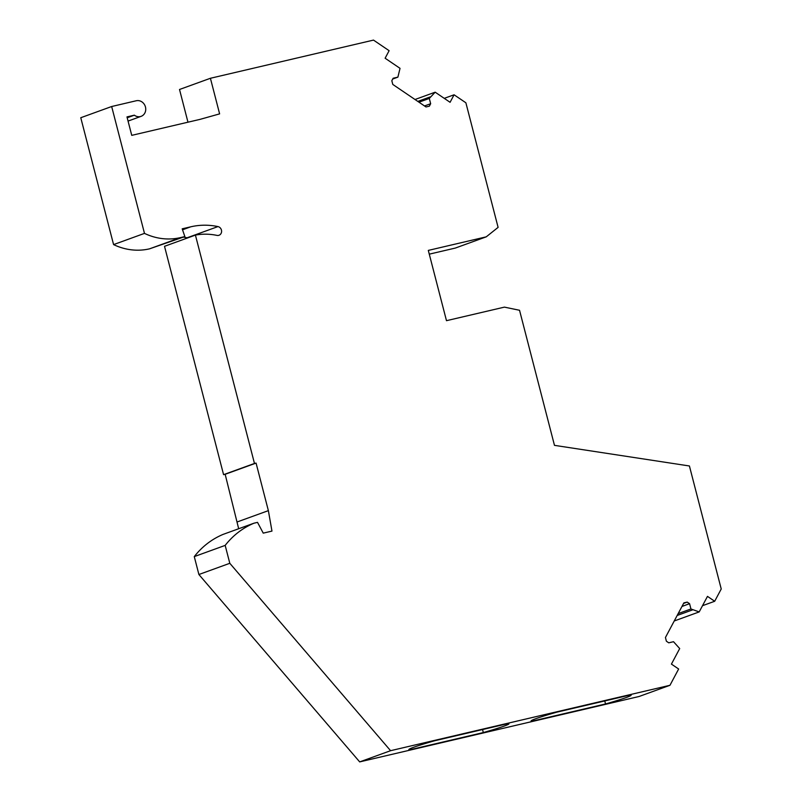 <?xml version="1.0" encoding="UTF-8"?>
<svg xmlns="http://www.w3.org/2000/svg" width="802" height="802" viewBox="0 0 802 802"><rect width="100%" height="100%" fill="white"/><g stroke="black" fill="none" stroke-linecap="round" stroke-linejoin="round"><path stroke-width="1.2" d="M669.971 685.289L678.642 668.998L671.424 664.106L679.695 648.567L673.52 641.71L668.748 642.823L666.402 641.229L665.439 637.51L683.865 602.893L687.224 602.101L689.57 603.695L690.943 608.979L699.194 611.916L707.474 596.377L714.692 601.269L721.229 588.979L689.419 465.982L554.473 445.351L519.536 310.274L504.418 307.126L446.483 320.68L428.308 250.404L486.243 236.841L498.102 227.377L465.882 102.786L454.082 94.786L450.082 102.305L435.175 92.19L429.291 98.445L430.664 103.729L429.361 106.175L425.992 106.957L392.79 84.431L391.827 80.701L393.13 78.255L397.892 77.142L400.028 68.34L385.12 58.225L389.12 50.696L373.501 40.1L210.415 78.275L219.618 113.874L199.999 119.378L131.749 135.358L126.977 116.902L134.355 115.177A8.18 7.328 70.1 0 0 140.36 116.571A8.18 7.328 70.1 0 0 141.102 116.35A8.18 7.328 70.1 0 0 145.342 106.576A8.18 7.328 70.1 0 0 136.27 100.751L111.668 106.516L144.48 233.382A63.589 56.972 70.1 0 0 180.45 237.613L184.861 236.58L182.194 228.821L190.756 226.816A75.398 67.558 70.1 0 1 217.964 226.585A4.541 4.07 70.1 0 1 218.595 235.387A4.541 4.07 70.1 0 1 216.961 235.397A66.315 59.418 70.1 0 0 195.417 235.096L254.475 463.456L256.069 463.085L268.369 510.643L271.968 531.094L263.236 533.14L257.522 522.363L253.943 523.205C242.585 528.017 232.991 535.405 225.172 545.39L229.803 563.295L390.584 750.692L359.687 761.9L639.074 696.497L669.971 685.289L390.584 750.692M429.281 254.154L455.346 248.059L486.243 236.841M225.172 545.39L194.274 556.608L198.896 574.513L359.687 761.9M194.274 556.608C202.094 546.623 211.678 539.225 223.036 534.413L253.943 523.205M195.417 235.096L164.52 246.314L223.578 474.664L225.161 474.293L238.675 528.739M187.588 237.943A4.541 4.07 70.1 0 0 187.066 237.793A75.398 67.558 70.1 0 0 183.357 237.131M111.668 106.516L80.771 117.724L113.583 244.6A63.589 56.972 70.1 0 0 149.553 248.831L184.861 236.58M210.415 78.275L179.518 89.483L187.969 122.195M714.692 601.269L702.512 605.69M454.082 94.786L444.248 98.355M435.175 92.19L415.015 99.508M430.093 96.942L417.802 101.403M429.291 98.445L418.965 102.195M430.664 103.729L424.509 105.954M397.892 77.142L392.719 79.017M134.355 115.177L127.207 117.774M113.583 244.6L144.48 233.382M254.475 463.456L223.578 474.664M225.161 474.293L256.069 463.085M237.462 521.851L268.369 510.643M198.896 574.513L229.803 563.295M604.758 700.948L605.54 703.956A50.867 2.386 165.5 0 0 631.154 695.154A50.867 2.386 165.5 0 0 630.372 694.953L556.688 712.196A50.867 2.386 165.5 0 0 531.064 720.998A50.867 2.386 165.5 0 0 531.856 721.209L531.656 720.437M605.54 703.956L531.856 721.209M508.157 723.554L434.473 740.807A50.867 2.386 165.5 0 0 413.662 747.274A50.867 2.386 165.5 0 0 408.85 749.609A50.867 2.386 165.5 0 0 409.642 749.82L483.325 732.567A50.867 2.386 165.5 0 0 504.127 726.101A50.867 2.386 165.5 0 0 508.939 723.765A50.867 2.386 165.5 0 0 508.157 723.554M687.224 602.101L683.575 603.425M689.57 603.695L681.961 606.452M678.151 613.61L690.943 608.979M677.159 615.475L692.387 609.951M674.241 620.979L699.194 611.916M483.325 732.567L482.543 729.549M409.441 749.048L409.642 749.82M149.553 248.831L180.45 237.613M182.535 229.803L190.756 226.816M187.066 237.793L217.964 226.585M128.059 121.082L141.102 116.35"/></g></svg>
